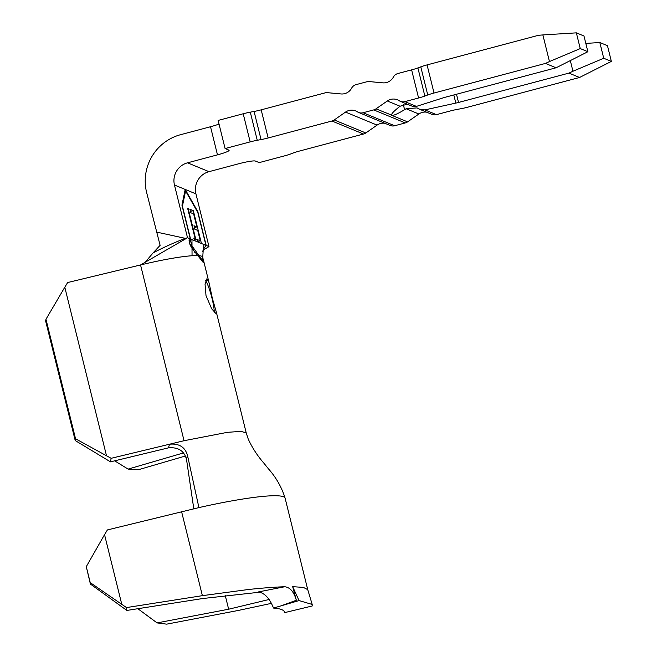 <?xml version="1.0" encoding="UTF-8"?>
<svg xmlns="http://www.w3.org/2000/svg" width="657" height="657" viewBox="0 0 657 657"><rect width="100%" height="100%" fill="white"/><g stroke="black" fill="none" stroke-linecap="round" stroke-linejoin="round"><path stroke-width="0.99" d="M206.019 295.666L211.702 308.839L216.293 313.931L216.284 311.952L212.334 298.27L208.983 282.477L206.93 278.716L205.033 284.013L206.019 295.666M214.231 312.313A18.224 2.735 75.1 0 0 212.014 298.352A18.224 2.735 75.1 0 0 205.666 280.687M260.057 592.162L202.734 598.527L126.858 610.435L90.403 584.057L90.231 582.628L126.497 607.577L202.381 595.661L248.182 589.534C262.258 588.015 274.429 587.079 284.703 586.75L258.497 591.916C264.755 593.123 269.748 598.502 273.493 608.053C280.794 608.628 284.497 610.156 284.604 612.636L284.456 611.913M284.604 612.636L312.19 605.992L312.19 604.448L299.058 600.572L281.13 605.828L296.34 600.252L292.661 586.652L299.058 600.572M307.731 589.633L303.444 587.432L292.661 586.652M271.456 603.356L238.261 610.46L166.689 624.15L157.08 622.902L228.644 609.211L269.132 599.48M126.497 607.577L126.858 610.435M111.156 458.307L110.483 461.846L75.218 440.551L75.555 438.786L111.156 458.307L169.555 444.214C178.934 443.303 184.896 446.941 187.442 455.145L186.522 459.498L193.79 508.773M186.522 459.498C184.305 450.899 178.285 447.015 168.488 447.844L110.483 461.846M168.447 447.852L169.522 444.222M156.415 232.052L185.274 238.343C173.161 243.049 162.427 247.903 153.089 252.904L160.111 245.34L146.61 192.427A47.378 46.54 -67.6 0 1 180.568 134.693L210.519 126.735A14.577 1.634 166.1 0 0 219.027 124.058M198.012 242.08L197.404 239.608L200.286 240.799L197.708 230.393L194.825 229.203L193.971 225.737L196.854 226.92L193.634 213.919L190.752 212.728L189.889 209.263L193.322 210.675L201.444 243.492L190.546 239L190.193 239.608L192 245.932L202.914 261.034L202.75 257.33M202.75 257.306L203.227 249.709L205.953 245.357L201.444 243.492M205.953 245.357L197.831 212.531L185.578 190.973L182.424 206.183L190.546 239M194.029 238.976L195.145 238.68L193.823 238.13L194.431 240.602M195.145 238.68L187.631 208.326L188.181 208.556L195.687 238.902L197.018 239.452L197.626 241.924M203.128 250.095L208.983 246.605L206.199 245.455L197.856 211.71L185.2 189.446L181.94 205.148L190.292 238.893L187.516 237.752L185.274 238.343M208.983 246.605L195.934 193.872L174.466 185.019A18.224 17.903 112.4 0 1 187.524 162.821L217.475 154.855L210.519 126.735M75.218 440.551L45.645 321.027L45.974 319.261L75.555 438.786M187.524 162.821L208.992 171.666L238.943 163.708A14.577 1.634 -13.9 0 1 255.392 161.047L259.187 162.616L284.259 155.947A11.662 1.306 -13.9 0 0 290.542 154.009L293.424 152.933A11.662 1.306 166.1 0 1 299.707 150.987L363.51 134.028L331.949 121.011A7.293 7.161 -67.6 0 0 334.224 119.96L365.793 132.977L377.085 125.109A10.931 10.742 112.4 0 1 384.871 123.286M217.475 154.855A14.577 1.634 -13.9 0 0 229.104 150.313A14.577 1.634 -13.9 0 0 228.882 150.116L225.088 148.556L250.161 141.887A11.662 1.306 -13.9 0 1 257.257 140.278L261.051 139.58A11.662 1.306 166.1 0 0 268.146 137.97L331.949 121.011M334.224 119.96L345.516 112.092A10.931 10.742 -67.6 0 1 357.433 111.846A7.293 7.161 -67.6 0 0 363.091 112.733L373.734 109.908A7.293 7.161 -67.6 0 0 376.009 108.848L387.31 100.981A10.931 10.742 -67.6 0 1 399.218 100.735A7.293 7.161 -67.6 0 0 404.876 101.63L416.423 106.393L443.122 97.868A7.293 0.821 -13.9 0 1 445.635 97.137L556.068 67.786L545.466 63.417L549.457 61.561L542.871 34.928L538.51 35.289L427.075 64.903A11.662 1.306 -13.9 0 0 420.792 66.85L417.901 67.926A11.662 1.306 166.1 0 1 411.619 69.872L397.92 73.51A7.293 7.161 -67.6 0 0 393.371 77.115A10.931 10.742 -67.6 0 1 382.817 82.839L369.259 81.575A7.293 7.161 -67.6 0 0 366.778 81.788L356.135 84.613A7.293 7.161 -67.6 0 0 351.585 88.219A10.931 10.742 -67.6 0 1 341.024 93.943L327.473 92.678A7.293 7.161 -67.6 0 0 324.985 92.892L261.182 109.842A11.662 1.306 166.1 0 1 254.095 111.46L250.292 112.158A11.662 1.306 -13.9 0 0 243.205 113.768L218.132 120.428L225.088 148.556M407.266 104.184L400.047 106.237L398.75 107.272C393.329 111.649 390.956 114.318 391.638 115.295L391.958 115.427C393.88 115.525 398.093 113.612 404.597 109.686L406.133 108.75L417.047 107.896L420.078 109.473L424.898 109.891L436.445 114.647A7.293 7.161 112.4 0 1 431.928 114.359L420.078 109.473M391.482 115.049L376.009 108.848M611.355 61.405L607.462 45.678L599.841 42.533L603.726 58.259L611.355 61.405L579.556 77.477L568.954 73.099L458.52 102.451A7.293 0.821 -13.9 0 1 455.818 103.1L424.898 109.891M579.556 77.477L468.121 107.083A11.662 1.306 -13.9 0 1 461.033 108.701L457.239 109.399A11.662 1.306 166.1 0 0 450.144 111.008L436.445 114.647M404.876 101.63L418.583 97.992A11.662 1.306 166.1 0 0 424.857 96.045L427.748 94.969A11.662 1.306 -13.9 0 1 434.031 93.031L545.466 63.417M391.958 115.427L407.578 121.865A7.293 7.161 112.4 0 1 405.303 122.925L394.66 125.75A7.293 7.161 112.4 0 1 390.143 125.462L358.574 112.446M576.353 32.85L580.246 48.577L587.875 51.722L583.983 35.995L576.353 32.85L542.871 34.928M365.793 132.977A7.293 7.161 112.4 0 1 363.51 134.028M407.578 121.865L418.87 114.006A10.931 10.742 112.4 0 1 426.656 112.183M568.954 73.099L572.945 71.243L570.333 60.69M587.875 51.722L556.068 67.786M416.423 106.393L412.21 106.229L400.359 101.342M549.457 61.561L580.246 48.577M572.945 71.243L603.726 58.259M599.841 42.533L585.814 43.403M106.434 455.457L64.797 287.224L67.655 282.543L140.549 264.952L187.516 237.752L174.466 185.019M208.992 171.666A18.224 17.903 -67.6 0 0 195.934 193.872M153.089 252.904L145.123 262.299M203.489 249.003L206.199 245.455M285.122 498.203C281.73 487.313 276.145 477.499 268.385 468.761L263.966 463.267C257.421 455.761 252.173 447.672 248.215 439.007L246.227 432.906L241.004 431.386L227.494 432.314L184.05 440.716L140.549 264.952A65.601 7.367 -13.9 0 1 192.049 255.745L192.008 248.305L203.292 262.57L203.038 258.62M192.049 255.745A65.601 7.367 -13.9 0 1 197.346 255.606M190.292 238.893L189.035 240.733L190.07 244.938L192.008 248.305M64.797 287.224L45.974 319.261M114.663 460.836L128.099 469.106L183.475 452.936M185.414 455.999L138.66 469.656L128.099 469.106M183.903 453.478L181.89 453.396M204.237 247.484L204.762 247.336M197.429 211.825L197.856 211.71M189.159 242.474L194.891 252.567M184.839 191.171L185.578 190.973M202.43 261.166L202.914 261.034M189.725 239.731L190.193 239.608M198.726 255.672A65.601 7.367 -13.9 0 1 202.726 257.133L202.898 257.848M194.119 239.32L195.687 238.902M194.324 240.166L197.018 239.452M187.721 208.68L188.181 208.556M190.415 211.365L193.322 210.675M190.53 211.414L190.867 212.778M194.521 227.544L194.948 229.252M197.954 241.415L198.135 242.129M197.856 241.439L200.286 240.799M194.423 227.568L196.854 226.92M121.734 604.128L104.537 534.642L107.403 529.936L198.915 507.598L187.442 455.145M284.703 586.75C290.041 587.317 293.925 591.817 296.34 600.252M137.855 608.711L157.08 622.902M104.537 534.642L86.281 566.663L90.403 584.057M86.281 566.663L90.231 582.628M273.493 608.053L281.13 605.828M387.31 100.981L400.047 106.237M405.303 122.925L373.734 109.908M363.091 112.733L394.66 125.75M243.205 113.768L250.161 141.887M250.292 112.158L257.257 140.278M254.095 111.46L261.051 139.58M261.182 109.842L268.146 137.97M411.619 69.872L418.583 97.992M417.901 67.926L424.857 96.045M420.792 66.85L427.748 94.969M427.075 64.903L434.031 93.031M404.597 109.686L403.316 104.512M455.818 103.1L453.806 94.969M456.492 94.255L458.52 102.451M345.516 112.092L377.085 125.109M406.133 108.75L418.87 114.006M184.05 440.716L169.555 444.214M192 245.932L191.967 239.583M202.824 251.541L204.015 244.552M198.915 507.598A104.964 11.785 -13.9 0 1 285.113 498.203L307.706 589.493M181.595 511.68L202.381 595.661M225.211 595.332L228.644 609.211M312.19 604.448L307.69 589.46M246.227 432.906L216.293 311.952M208.992 282.477L203.276 259.367"/></g></svg>
